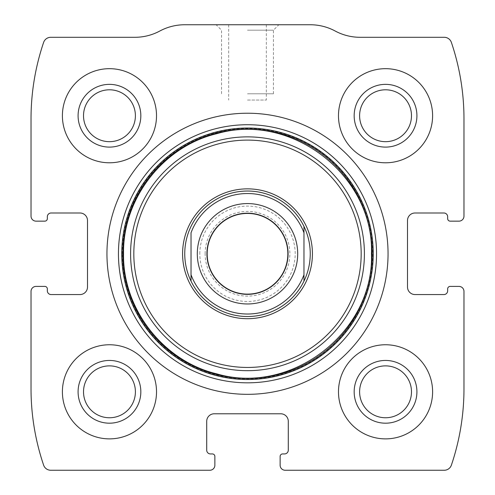 <?xml version="1.0" encoding="UTF-8"?>
<svg xmlns="http://www.w3.org/2000/svg" width="495" height="495" viewBox="0 0 495 495"><rect width="100%" height="100%" fill="white"/><g stroke="black" fill="none" stroke-linecap="round" stroke-linejoin="round"><path stroke-width="0.37" stroke-dasharray="2.48 1.86" d="M31.024 291.425L31.024 388.68A238.435 238.435 0 0 0 43.616 465.133A7.53 7.53 0 0 0 50.75 470.25L209.849 470.25A5.018 5.018 0 0 0 214.873 465.232L214.873 456.446A2.512 2.512 0 0 0 212.361 453.934L210.48 453.934A3.762 3.762 0 0 1 206.712 450.172L206.712 421.307A7.53 7.53 0 0 1 214.242 413.777L280.758 413.777A7.53 7.53 0 0 1 288.288 421.307L288.288 450.172A3.762 3.762 0 0 1 284.52 453.934L282.639 453.934A2.512 2.512 0 0 0 280.127 456.446L280.127 465.232A5.018 5.018 0 0 0 285.151 470.25L444.25 470.25A7.53 7.53 0 0 0 451.384 465.133A238.435 238.435 0 0 0 463.976 388.68L463.976 291.425A5.018 5.018 0 0 0 458.958 286.401L450.172 286.401A2.512 2.512 0 0 0 447.659 288.913L447.659 290.794A3.762 3.762 0 0 1 443.897 294.562L415.033 294.562A7.53 7.53 0 0 1 407.503 287.032L407.503 220.516A7.53 7.53 0 0 1 415.033 212.992L443.897 212.992A3.762 3.762 0 0 1 447.659 216.754L447.659 218.635A2.512 2.512 0 0 0 450.172 221.147L458.958 221.147A5.018 5.018 0 0 0 463.976 216.129L463.976 118.868A238.435 238.435 0 0 0 451.384 42.415A7.53 7.53 0 0 0 444.25 37.298L360.131 37.298A52.705 52.705 0 0 1 335.189 31.024A52.705 52.705 0 0 0 310.247 24.75L184.753 24.75A52.705 52.705 0 0 0 159.811 31.024A52.705 52.705 0 0 1 134.869 37.298L50.75 37.298A7.53 7.53 0 0 0 43.616 42.415A238.435 238.435 0 0 0 31.024 118.868L31.024 216.129A5.018 5.018 0 0 0 36.042 221.147L44.828 221.147A2.512 2.512 0 0 0 47.341 218.635L47.341 216.754A3.762 3.762 0 0 1 51.103 212.992L79.967 212.992A7.53 7.53 0 0 1 87.497 220.516L87.497 287.032A7.53 7.53 0 0 1 79.967 294.562L51.103 294.562A3.762 3.762 0 0 1 47.341 290.794L47.341 288.913A2.512 2.512 0 0 0 44.828 286.401L36.042 286.401A5.018 5.018 0 0 0 31.024 291.425M247.5 24.75L278.871 24.75L247.5 24.75M62.401 391.817A47.062 47.062 0 0 1 132.988 351.06A47.062 47.062 0 0 1 132.988 432.574A47.062 47.062 0 0 1 62.401 391.817A47.062 47.062 0 0 1 132.988 351.06A47.062 47.062 0 0 1 132.988 432.574A47.062 47.062 0 0 1 62.401 391.817A47.062 47.062 0 0 1 132.988 351.06A47.062 47.062 0 0 1 132.988 432.574A47.062 47.062 0 0 1 62.401 391.817M62.401 115.731A47.062 47.062 0 0 1 132.988 74.98A47.062 47.062 0 0 1 132.988 156.488A47.062 47.062 0 0 1 62.401 115.731A47.062 47.062 0 0 1 132.988 74.98A47.062 47.062 0 0 1 132.988 156.488A47.062 47.062 0 0 1 62.401 115.731A47.062 47.062 0 0 1 132.988 74.98A47.062 47.062 0 0 1 132.988 156.488A47.062 47.062 0 0 1 62.401 115.731M338.481 391.817A47.062 47.062 0 0 1 409.074 351.06A47.062 47.062 0 0 1 409.074 432.574A47.062 47.062 0 0 1 338.481 391.817A47.062 47.062 0 0 1 409.074 351.06A47.062 47.062 0 0 1 409.074 432.574A47.062 47.062 0 0 1 338.481 391.817A47.062 47.062 0 0 1 409.074 351.06A47.062 47.062 0 0 1 409.074 432.574A47.062 47.062 0 0 1 338.481 391.817M338.481 115.731A47.062 47.062 0 0 1 409.074 74.98A47.062 47.062 0 0 1 409.074 156.488A47.062 47.062 0 0 1 338.481 115.731A47.062 47.062 0 0 1 409.074 74.98A47.062 47.062 0 0 1 409.074 156.488A47.062 47.062 0 0 1 338.481 115.731A47.062 47.062 0 0 1 409.074 74.98A47.062 47.062 0 0 1 409.074 156.488A47.062 47.062 0 0 1 338.481 115.731M247.5 100.046L266.322 100.046L247.5 100.046M247.5 30.183L273.438 30.183L247.5 30.183M247.5 93.772L273.438 93.772L247.5 93.772M359.605 115.731A25.938 25.938 0 0 1 398.512 93.27A25.938 25.938 0 0 1 398.512 138.198A25.938 25.938 0 0 1 359.605 115.731M354.166 115.731A31.371 31.371 0 0 1 401.228 88.562A31.371 31.371 0 0 1 401.228 142.9A31.371 31.371 0 0 1 354.166 115.731M359.605 391.817A25.938 25.938 0 0 1 398.512 369.35A25.938 25.938 0 0 1 398.512 414.284A25.938 25.938 0 0 1 359.605 391.817M354.166 391.817A31.371 31.371 0 0 1 401.228 364.648A31.371 31.371 0 0 1 401.228 418.987A31.371 31.371 0 0 1 354.166 391.817M83.519 115.731A25.938 25.938 0 0 1 122.426 93.27A25.938 25.938 0 0 1 122.426 138.198A25.938 25.938 0 0 1 83.519 115.731M78.086 115.731A31.371 31.371 0 0 1 125.142 88.562A31.371 31.371 0 0 1 125.142 142.9A31.371 31.371 0 0 1 78.086 115.731M83.519 391.817A25.938 25.938 0 0 1 122.426 369.35A25.938 25.938 0 0 1 122.426 414.284A25.938 25.938 0 0 1 83.519 391.817M78.086 391.817A31.371 31.371 0 0 1 125.142 364.648A31.371 31.371 0 0 1 125.142 418.987A31.371 31.371 0 0 1 78.086 391.817M106.951 253.774A140.549 140.549 0 0 1 317.778 132.054A140.549 140.549 0 0 1 317.778 375.495A140.549 140.549 0 0 1 106.951 253.774M122.191 253.774A125.309 125.309 0 0 1 310.155 145.252A125.309 125.309 0 0 1 310.155 362.297A125.309 125.309 0 0 1 122.191 253.774M191.027 226.425A62.747 62.747 0 0 1 303.973 226.425C312.283 244.66 312.283 262.894 303.973 281.123A62.747 62.747 0 0 1 191.027 281.123C186.881 272.479 184.79 263.365 184.753 253.774A62.747 62.747 0 0 1 278.871 199.435A62.747 62.747 0 0 1 278.871 308.113A62.747 62.747 0 0 1 184.753 253.774A62.747 62.747 0 0 1 278.871 199.435A62.747 62.747 0 0 1 278.871 308.113A62.747 62.747 0 0 1 184.753 253.774C184.79 244.184 186.881 235.069 191.027 226.425M122.005 253.774A125.495 125.495 0 0 1 310.247 145.097A125.495 125.495 0 0 1 310.247 362.458A125.495 125.495 0 0 1 122.005 253.774A125.495 125.495 0 0 1 310.247 145.097A125.495 125.495 0 0 1 310.247 362.458A125.495 125.495 0 0 1 122.005 253.774A125.495 125.495 0 0 1 310.247 145.097A125.495 125.495 0 0 1 310.247 362.458A125.495 125.495 0 0 1 122.005 253.774A125.495 125.495 0 0 1 310.247 145.097A125.495 125.495 0 0 1 310.247 362.458A125.495 125.495 0 0 1 122.005 253.774M191.027 232.811L191.027 274.737M303.973 232.811L303.973 274.737M197.301 253.774A50.199 50.199 0 0 1 272.596 210.301A50.199 50.199 0 0 1 272.596 297.248A50.199 50.199 0 0 1 197.301 253.774M207.343 253.774A40.157 40.157 0 0 1 267.578 218.994A40.157 40.157 0 0 1 267.578 288.554A40.157 40.157 0 0 1 207.343 253.774A40.157 40.157 0 0 1 267.578 218.994A40.157 40.157 0 0 1 267.578 288.554A40.157 40.157 0 0 1 207.343 253.774A40.157 40.157 0 0 1 267.578 218.994A40.157 40.157 0 0 1 267.578 288.554A40.157 40.157 0 0 1 207.343 253.774M199.813 253.774A47.687 47.687 0 0 1 271.347 212.479A47.687 47.687 0 0 1 271.347 295.076A47.687 47.687 0 0 1 199.813 253.774M205.134 253.774A42.366 42.366 0 0 1 268.68 217.088A42.366 42.366 0 0 1 268.68 290.46A42.366 42.366 0 0 1 205.134 253.774M228.678 24.75L228.678 100.046M266.322 24.75L266.322 100.046M273.438 93.772L273.438 30.183L278.871 24.75M221.562 93.772L221.562 30.183L216.129 24.75"/><path stroke-width="0.74" d="M31.024 291.425L31.024 388.68A238.435 238.435 0 0 0 43.616 465.133A7.53 7.53 0 0 0 50.75 470.25L209.849 470.25A5.018 5.018 0 0 0 214.873 465.232L214.873 456.446A2.512 2.512 0 0 0 212.361 453.934L210.48 453.934A3.762 3.762 0 0 1 206.712 450.172L206.712 421.307A7.53 7.53 0 0 1 214.242 413.777L280.758 413.777A7.53 7.53 0 0 1 288.288 421.307L288.288 450.172A3.762 3.762 0 0 1 284.52 453.934L282.639 453.934A2.512 2.512 0 0 0 280.127 456.446L280.127 465.232A5.018 5.018 0 0 0 285.151 470.25L444.25 470.25A7.53 7.53 0 0 0 451.384 465.133A238.435 238.435 0 0 0 463.976 388.68L463.976 291.425A5.018 5.018 0 0 0 458.958 286.401L450.172 286.401A2.512 2.512 0 0 0 447.659 288.913L447.659 290.794A3.762 3.762 0 0 1 443.897 294.562L415.033 294.562A7.53 7.53 0 0 1 407.503 287.032L407.503 220.516A7.53 7.53 0 0 1 415.033 212.992L443.897 212.992A3.762 3.762 0 0 1 447.659 216.754L447.659 218.635A2.512 2.512 0 0 0 450.172 221.147L458.958 221.147A5.018 5.018 0 0 0 463.976 216.129L463.976 118.868A238.435 238.435 0 0 0 451.384 42.415A7.53 7.53 0 0 0 444.25 37.298L360.131 37.298A52.705 52.705 0 0 1 335.189 31.024A52.705 52.705 0 0 0 310.247 24.75L184.753 24.75A52.705 52.705 0 0 0 159.811 31.024A52.705 52.705 0 0 1 134.869 37.298L50.75 37.298A7.53 7.53 0 0 0 43.616 42.415A238.435 238.435 0 0 0 31.024 118.868L31.024 216.129A5.018 5.018 0 0 0 36.042 221.147L44.828 221.147A2.512 2.512 0 0 0 47.341 218.635L47.341 216.754A3.762 3.762 0 0 1 51.103 212.992L79.967 212.992A7.53 7.53 0 0 1 87.497 220.516L87.497 287.032A7.53 7.53 0 0 1 79.967 294.562L51.103 294.562A3.762 3.762 0 0 1 47.341 290.794L47.341 288.913A2.512 2.512 0 0 0 44.828 286.401L36.042 286.401A5.018 5.018 0 0 0 31.024 291.425M388.049 253.774A140.549 140.549 0 0 0 247.5 113.225A140.549 140.549 0 0 0 106.951 253.774A140.549 140.549 0 0 0 247.5 394.329A140.549 140.549 0 0 0 388.049 253.774M62.401 391.817A47.062 47.062 0 0 1 132.988 351.06A47.062 47.062 0 0 1 132.988 432.574A47.062 47.062 0 0 1 62.401 391.817M62.401 115.731A47.062 47.062 0 0 1 132.988 74.98A47.062 47.062 0 0 1 132.988 156.488A47.062 47.062 0 0 1 62.401 115.731M338.481 391.817A47.062 47.062 0 0 1 409.074 351.06A47.062 47.062 0 0 1 409.074 432.574A47.062 47.062 0 0 1 338.481 391.817M338.481 115.731A47.062 47.062 0 0 1 409.074 74.98A47.062 47.062 0 0 1 409.074 156.488A47.062 47.062 0 0 1 338.481 115.731M354.166 115.731A31.371 31.371 0 0 1 401.228 88.562A31.371 31.371 0 0 1 401.228 142.9A31.371 31.371 0 0 1 354.166 115.731M359.605 115.731A25.938 25.938 0 0 1 398.512 93.27A25.938 25.938 0 0 1 398.512 138.198A25.938 25.938 0 0 1 359.605 115.731M354.166 391.817A31.371 31.371 0 0 1 401.228 364.648A31.371 31.371 0 0 1 401.228 418.987A31.371 31.371 0 0 1 354.166 391.817M359.605 391.817A25.938 25.938 0 0 1 398.512 369.35A25.938 25.938 0 0 1 398.512 414.284A25.938 25.938 0 0 1 359.605 391.817M78.086 115.731A31.371 31.371 0 0 1 125.142 88.562A31.371 31.371 0 0 1 125.142 142.9A31.371 31.371 0 0 1 78.086 115.731M83.519 115.731A25.938 25.938 0 0 1 122.426 93.27A25.938 25.938 0 0 1 122.426 138.198A25.938 25.938 0 0 1 83.519 115.731M78.086 391.817A31.371 31.371 0 0 1 125.142 364.648A31.371 31.371 0 0 1 125.142 418.987A31.371 31.371 0 0 1 78.086 391.817M83.519 391.817A25.938 25.938 0 0 1 122.426 369.35A25.938 25.938 0 0 1 122.426 414.284A25.938 25.938 0 0 1 83.519 391.817M182.581 253.774A64.919 64.919 0 0 1 279.96 197.554A64.919 64.919 0 0 1 279.96 310A64.919 64.919 0 0 1 182.581 253.774M184.753 253.774A62.747 62.747 0 0 1 303.973 226.425A62.747 62.747 0 0 1 247.5 316.522A62.747 62.747 0 0 1 184.753 253.774M191.027 232.811A60.235 60.235 0 0 1 303.973 232.811L303.973 274.737A60.235 60.235 0 0 1 191.027 274.737L191.027 232.811M303.973 274.737L303.973 281.123L303.973 274.737M191.027 281.123L191.027 274.737L191.027 281.123M303.973 226.425L303.973 232.811L303.973 226.425M206.929 253.774A40.571 40.571 0 0 1 267.789 218.635A40.571 40.571 0 0 1 267.789 288.913A40.571 40.571 0 0 1 206.929 253.774M197.301 253.774A50.199 50.199 0 0 1 272.596 210.301A50.199 50.199 0 0 1 272.596 297.248A50.199 50.199 0 0 1 197.301 253.774M118.447 253.774A129.053 129.053 0 0 1 312.023 142.016A129.053 129.053 0 0 1 312.023 365.539A129.053 129.053 0 0 1 118.447 253.774M121.758 253.774A125.742 125.742 0 0 1 310.371 144.88A125.742 125.742 0 0 1 310.371 362.668A125.742 125.742 0 0 1 121.758 253.774M122.853 253.774A124.647 124.647 0 0 1 309.821 145.827A124.647 124.647 0 0 1 309.821 361.721A124.647 124.647 0 0 1 122.853 253.774M130.6 253.774A116.9 116.9 0 0 1 305.953 152.534A116.9 116.9 0 0 1 305.953 355.014A116.9 116.9 0 0 1 130.6 253.774M133.823 253.774A113.677 113.677 0 0 1 304.338 155.331A113.677 113.677 0 0 1 304.338 352.223A113.677 113.677 0 0 1 133.823 253.774M123.533 253.774C122.605 308.855 163.065 361.041 216.674 373.849C291.512 395.938 374.251 331.761 371.467 253.774C374.251 175.787 291.512 111.61 216.674 133.706C163.072 146.508 122.605 198.674 123.533 253.774"/></g></svg>
